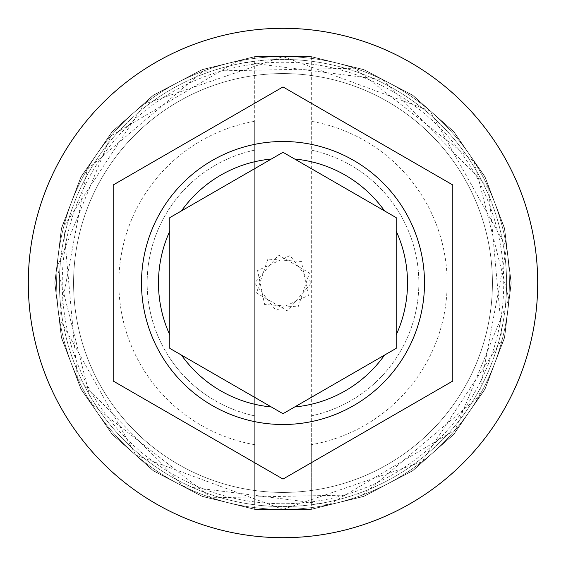 <?xml version="1.0" encoding="UTF-8"?>
<svg xmlns="http://www.w3.org/2000/svg" width="566" height="566" viewBox="0 0 566 566"><rect width="100%" height="100%" fill="white"/><g stroke="black" fill="none" stroke-linecap="round" stroke-linejoin="round"><path stroke-width="0.42" stroke-dasharray="2.83 2.12" d="M509.4 283A226.4 226.4 0 0 0 283 56.6A226.4 226.4 0 0 0 56.6 283A226.4 226.4 0 0 1 283 56.6A226.4 226.4 0 0 1 509.4 283A226.4 226.4 0 0 1 283 509.4A226.4 226.4 0 0 1 56.6 283A226.4 226.4 0 0 0 283 509.4A226.4 226.4 0 0 0 509.4 283A226.4 226.4 0 0 0 283 56.6A226.4 226.4 0 0 0 56.6 283A226.4 226.4 0 0 1 283 56.6A226.4 226.4 0 0 1 509.4 283A226.4 226.4 0 0 1 283 509.4A226.4 226.4 0 0 1 56.6 283A226.4 226.4 0 0 0 283 509.4A226.4 226.4 0 0 0 509.4 283A226.4 226.4 0 0 0 283 56.6A226.4 226.4 0 0 0 56.6 283A226.4 226.4 0 0 1 283 56.6A226.4 226.4 0 0 1 509.4 283A226.4 226.4 0 0 0 283 56.6A226.4 226.4 0 0 0 56.6 283A226.4 226.4 0 0 1 283 56.6A226.4 226.4 0 0 1 509.4 283A226.4 226.4 0 0 0 283 56.6A226.4 226.4 0 0 0 56.6 283A226.4 226.4 0 0 0 283 509.4A226.4 226.4 0 0 0 509.4 283A226.4 226.4 0 0 0 283 56.6A226.4 226.4 0 0 0 56.6 283A226.4 226.4 0 0 0 283 509.4A226.4 226.4 0 0 0 509.4 283A226.4 226.4 0 0 0 283 56.6A226.4 226.4 0 0 0 56.6 283A226.4 226.4 0 0 0 283 509.4A226.4 226.4 0 0 0 509.4 283A226.4 226.4 0 0 0 283 56.6A226.4 226.4 0 0 0 56.6 283A226.4 226.4 0 0 0 283 509.4A226.4 226.4 0 0 0 509.4 283A226.4 226.4 0 0 1 283 509.4A226.4 226.4 0 0 1 56.6 283A226.4 226.4 0 0 0 283 509.4A226.4 226.4 0 0 0 509.4 283A226.4 226.4 0 0 1 283 509.4A226.4 226.4 0 0 1 56.6 283A226.4 226.4 0 0 0 283 509.4A226.4 226.4 0 0 0 509.4 283A226.4 226.4 0 0 1 283 509.4A226.4 226.4 0 0 1 56.6 283A226.4 226.4 0 0 0 283 509.4A226.4 226.4 0 0 0 509.4 283A226.4 226.4 0 0 1 283 509.4A226.4 226.4 0 0 1 56.6 283A226.4 226.4 0 0 0 283 509.4A226.4 226.4 0 0 0 509.4 283M492.42 283A209.42 209.42 0 0 0 283 73.58A209.42 209.42 0 0 0 73.58 283A209.42 209.42 0 0 0 283 492.42A209.42 209.42 0 0 0 492.42 283A209.42 209.42 0 0 0 283 73.58A209.42 209.42 0 0 0 73.58 283A209.42 209.42 0 0 0 283 492.42A209.42 209.42 0 0 0 492.42 283A209.42 209.42 0 0 0 283 73.58A209.42 209.42 0 0 0 73.58 283A209.42 209.42 0 0 0 283 492.42A209.42 209.42 0 0 0 492.42 283A209.42 209.42 0 0 0 283 73.58A209.42 209.42 0 0 0 73.58 283A209.42 209.42 0 0 0 283 492.42A209.42 209.42 0 0 0 492.42 283A209.42 209.42 0 0 0 283 73.58A209.42 209.42 0 0 0 73.58 283A209.42 209.42 0 0 0 283 492.42A209.42 209.42 0 0 0 492.42 283A209.42 209.42 0 0 0 283 73.58A209.42 209.42 0 0 0 73.58 283A209.42 209.42 0 0 1 283 73.58A209.42 209.42 0 0 1 492.42 283A209.42 209.42 0 0 1 283 492.42A209.42 209.42 0 0 1 73.58 283A209.42 209.42 0 0 0 283 492.42A209.42 209.42 0 0 0 492.42 283A209.42 209.42 0 0 0 283 73.58A209.42 209.42 0 0 0 73.58 283A209.42 209.42 0 0 1 283 73.58A209.42 209.42 0 0 1 492.42 283A209.42 209.42 0 0 1 283 492.42A209.42 209.42 0 0 1 73.58 283A209.42 209.42 0 0 0 283 492.42A209.42 209.42 0 0 0 492.42 283M424.5 283A141.5 141.5 0 0 0 283 141.5A141.5 141.5 0 0 0 141.5 283A141.5 141.5 0 0 0 283 424.5A141.5 141.5 0 0 0 424.5 283M311.3 444.685L311.3 501.922A220.74 220.74 0 0 1 254.7 501.922L254.7 121.315A164.14 164.14 0 0 0 254.7 444.685L254.7 501.922A220.74 220.74 0 0 1 254.7 64.078A220.74 220.74 0 0 1 503.74 283A220.74 220.74 0 0 1 311.3 501.922L311.3 415.861A135.84 135.84 0 0 0 311.3 150.139A135.84 135.84 0 0 1 311.3 415.861L311.3 444.685A164.14 164.14 0 0 0 311.3 121.315M537.7 283A254.7 254.7 0 0 0 283 28.3A254.7 254.7 0 0 0 28.3 283A254.7 254.7 0 0 0 283 537.7A254.7 254.7 0 0 0 537.7 283M452.8 184.969L283 86.931L113.2 184.969L113.2 381.031L283 479.069L452.8 381.031L452.8 184.969M294.674 159.032L396.2 217.641L396.2 348.359L287.033 411.383M271.326 406.968L169.8 348.359L169.8 217.641L173.833 215.321M181.474 210.906L283 152.289M254.7 121.315L254.7 150.139A135.84 135.84 0 0 0 254.7 415.861L254.7 444.685M254.7 150.139A135.84 135.84 0 0 0 254.7 415.861L254.7 150.139M254.7 509.4L311.3 509.4L254.7 509.4L309.701 509.591L363.153 496.615L411.949 471.23L453.246 434.9L484.652 389.741L504.341 338.383L511.162 283.807L504.723 229.18L485.402 177.682L454.314 132.303L413.272 95.682L364.66 69.951L311.3 56.6L256.299 56.409L202.847 69.385L154.051 94.77L112.754 131.1L81.348 176.259L61.659 227.617L54.838 282.193L61.277 336.82L80.598 388.318L111.686 433.697L152.728 470.318L201.34 496.049L254.7 509.4L309.701 509.591L363.153 496.615L411.949 471.23L453.246 434.9L484.652 389.741L504.341 338.383L511.162 283.807L504.723 229.18L485.402 177.682L454.314 132.303L413.272 95.682L364.66 69.951L311.3 56.6L254.7 56.6L311.3 56.6L256.299 56.409L202.847 69.385L154.051 94.77L112.754 131.1L81.348 176.259L61.659 227.617L54.838 282.193L61.277 336.82L80.598 388.318L111.686 433.697L152.728 470.318L201.34 496.049L254.7 509.4L309.701 509.591L363.153 496.615L411.949 471.23L453.246 434.9L484.652 389.741L504.341 338.383L511.162 283.807L504.723 229.18L485.402 177.682L454.314 132.303L413.272 95.682L364.66 69.951L311.3 56.6L256.299 56.409L202.847 69.385L154.051 94.77L112.754 131.1L81.348 176.259L61.659 227.617L54.838 282.193L61.277 336.82L80.598 388.318L111.686 433.697L152.728 470.318L201.34 496.049L254.7 509.4L254.7 56.6L311.3 56.6L311.3 509.4L364.66 496.049L413.272 470.318L454.314 433.697L485.402 388.318L504.723 336.82L511.162 282.193L504.341 227.617L484.652 176.259L453.246 131.1L411.949 94.77L363.153 69.385L309.701 56.409L254.7 56.6L201.34 69.951L152.728 95.682L111.686 132.303L80.598 177.682L61.277 229.18L54.838 283.807L61.659 338.383L81.348 389.741L112.754 434.9L154.051 471.23L202.847 496.615L256.299 509.591L311.3 509.4L364.66 496.049L413.272 470.318L454.314 433.697L485.402 388.318L504.723 336.82L511.162 282.193L504.341 227.617L484.652 176.259L453.246 131.1L411.949 94.77L363.153 69.385L309.701 56.409L254.7 56.6L201.34 69.951L152.728 95.682L111.686 132.303L80.598 177.682L61.277 229.18L54.838 283.807L61.659 338.383L81.348 389.741L112.754 434.9L154.051 471.23L202.847 496.615L256.299 509.591L311.3 509.4L364.66 496.049L413.272 470.318L454.314 433.697L485.402 388.318L504.723 336.82L511.162 282.193L504.341 227.617L484.652 176.259L453.246 131.1L411.949 94.77L363.153 69.385L309.701 56.409L254.7 56.6L201.34 69.951L152.728 95.682L111.686 132.303L80.598 177.682L61.277 229.18L54.838 283.807L61.659 338.383L81.348 389.741L112.754 434.9L154.051 471.23L202.847 496.615L256.299 509.591L311.3 509.4L254.7 509.4L254.7 56.6L311.3 56.6L311.3 509.4L254.7 509.4M506.57 283A223.57 223.57 0 0 0 283 59.43A223.57 223.57 0 0 0 59.43 283A223.57 223.57 0 0 0 283 506.57A223.57 223.57 0 0 0 506.57 283A223.57 223.57 0 0 1 283 506.57A223.57 223.57 0 0 1 59.43 283A223.57 223.57 0 0 1 283 59.43A223.57 223.57 0 0 1 506.57 283M283 509.4L421.762 461.891L502.29 339.303L488.607 188.23L382.609 79.693L237.097 61.298L110.844 135.967L57.166 267.032L91.848 404.322L211.366 497.769L363.025 494.783L478.765 396.724L506.612 247.597L430.047 110.851L283 56.6L144.238 104.109L63.71 226.697L77.393 377.77L183.391 486.307L328.903 504.702L455.156 430.033L508.834 298.968L474.152 161.678L354.634 68.231L202.975 71.217L87.235 169.276L59.388 318.403L135.953 455.149L283 509.4M311.3 283L290.04 255.591L257.587 270.548L264.626 304.522L298.162 306.892L309.475 272.996L278.571 255.047L254.7 283L275.96 310.409L308.413 295.452L301.374 261.478L267.838 259.108L256.525 293.004L287.429 310.953L311.3 283"/><path stroke-width="0.85" d="M141.5 283A141.5 141.5 0 0 1 283 141.5A141.5 141.5 0 0 1 424.5 283A141.5 141.5 0 0 1 283 424.5A141.5 141.5 0 0 1 141.5 283A141.5 141.5 0 0 0 283 424.5A141.5 141.5 0 0 0 424.5 283M169.8 217.641L169.8 348.359L283 413.711L396.2 348.359L396.2 217.641L283 152.289L169.8 217.641M537.7 283A254.7 254.7 0 0 0 283 28.3A254.7 254.7 0 0 0 28.3 283A254.7 254.7 0 0 0 283 537.7A254.7 254.7 0 0 0 537.7 283M452.8 184.969L283 86.931L113.2 184.969L113.2 381.031L283 479.069L452.8 381.031L452.8 184.969M283 152.289L294.674 159.032A124.52 124.52 0 0 1 384.526 210.906M287.033 411.383L283 413.711L271.326 406.968A124.52 124.52 0 0 1 181.474 355.094M173.833 215.321L181.474 210.906A124.52 124.52 0 0 1 271.326 159.032M169.8 231.126A124.52 124.52 0 0 0 169.8 334.874M396.2 334.874A124.52 124.52 0 0 0 396.2 231.126M294.674 406.968A124.52 124.52 0 0 0 384.526 355.094"/></g></svg>

